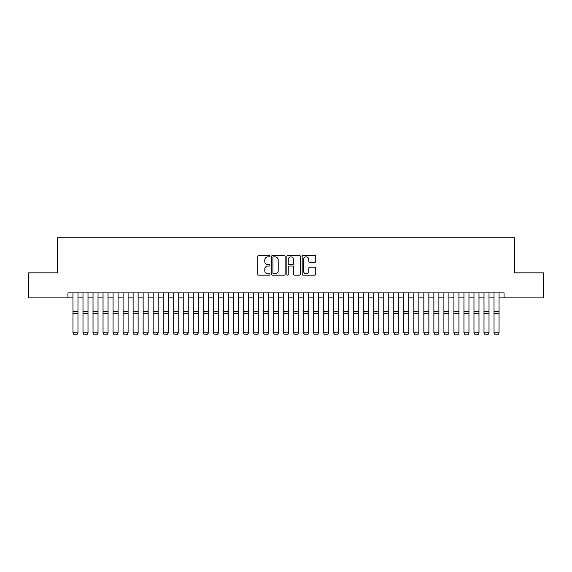 <?xml version="1.0" encoding="UTF-8"?>
<svg xmlns="http://www.w3.org/2000/svg" width="572" height="572" viewBox="0 0 572 572"><rect width="100%" height="100%" fill="white"/><g stroke="black" fill="none" stroke-linecap="round" stroke-linejoin="round"><path stroke-width="0.86" d="M269.963 256.17A0.686 0.686 0 0 0 269.269 255.484L258.816 255.484A0.987 0.987 0 0 0 257.829 256.47L257.829 274.181A0.987 0.987 0 0 0 258.816 275.168L269.269 275.168A0.686 0.686 0 0 0 269.963 274.474A0.686 0.686 0 0 0 269.269 273.788L267.918 273.788A3.146 3.146 0 0 1 264.772 270.642L264.772 269.162A3.146 3.146 0 0 1 267.918 266.016L269.269 266.016A0.686 0.686 0 0 0 269.963 265.322A0.686 0.686 0 0 0 269.269 264.636L267.918 264.636A3.146 3.146 0 0 1 264.772 261.49L264.772 260.01A3.146 3.146 0 0 1 267.918 256.864L269.269 256.864A0.686 0.686 0 0 0 269.963 256.17M314.757 262.419A0.987 0.987 0 0 0 315.744 261.44L315.744 256.47A0.987 0.987 0 0 0 314.757 255.484L303.146 255.484A0.987 0.987 0 0 0 302.166 256.47L302.166 274.181A0.987 0.987 0 0 0 303.146 275.168L314.757 275.168A0.987 0.987 0 0 0 315.744 274.181L315.744 268.175A0.987 0.987 0 0 0 314.757 267.195L309.788 267.195A0.987 0.987 0 0 0 308.808 268.175L308.808 271.157A2.631 2.631 0 0 1 306.17 273.788A2.631 2.631 0 0 1 303.539 271.157L303.539 259.495A2.631 2.631 0 0 1 306.17 256.864A2.631 2.631 0 0 1 308.808 259.495L308.808 261.44A0.987 0.987 0 0 0 309.788 262.419L314.757 262.419M67.946 297.905L28.6 297.905L28.6 272.844L57.422 272.844L57.422 237.752L514.578 237.752L514.578 272.844L543.4 272.844L543.4 297.905L504.054 297.905L504.054 292.893L67.946 292.893L67.946 297.905L72.959 297.905M285.142 256.47A0.987 0.987 0 0 0 284.155 255.484L272.544 255.484A0.987 0.987 0 0 0 271.557 256.47L271.557 274.181A0.987 0.987 0 0 0 272.544 275.168L284.155 275.168A0.987 0.987 0 0 0 285.142 274.181L285.142 256.47M287.845 255.484L299.456 255.484A0.987 0.987 0 0 1 300.443 256.47L300.443 274.181A0.987 0.987 0 0 1 299.456 275.168L294.487 275.168A0.987 0.987 0 0 1 293.5 274.181L293.5 266.995A0.987 0.987 0 0 0 292.521 266.016L289.225 266.016A0.987 0.987 0 0 0 288.238 266.995L288.238 274.474A0.686 0.686 0 0 1 287.552 275.168A0.686 0.686 0 0 1 286.858 274.474L286.858 256.47A0.987 0.987 0 0 1 287.845 255.484M77.978 297.905L82.99 297.905M88.002 297.905L93.014 297.905M98.026 297.905L103.039 297.905M108.051 297.905L113.063 297.905M118.075 297.905L123.087 297.905M128.099 297.905L133.112 297.905M138.124 297.905L143.136 297.905M148.155 297.905L153.167 297.905M158.179 297.905L163.192 297.905M168.204 297.905L173.216 297.905M178.228 297.905L183.24 297.905M188.252 297.905L193.264 297.905M198.277 297.905L203.289 297.905M208.301 297.905L213.313 297.905M218.332 297.905L223.345 297.905M228.357 297.905L233.369 297.905M238.381 297.905L243.393 297.905M248.405 297.905L253.417 297.905M258.43 297.905L263.442 297.905M268.454 297.905L273.466 297.905M278.478 297.905L283.49 297.905M288.51 297.905L293.522 297.905M298.534 297.905L303.546 297.905M308.558 297.905L313.57 297.905M318.583 297.905L323.595 297.905M328.607 297.905L333.619 297.905M338.631 297.905L343.643 297.905M348.655 297.905L353.668 297.905M358.687 297.905L363.699 297.905M368.711 297.905L373.723 297.905M378.736 297.905L383.748 297.905M388.76 297.905L393.772 297.905M398.784 297.905L403.796 297.905M408.808 297.905L413.821 297.905M418.833 297.905L423.845 297.905M428.864 297.905L433.876 297.905M438.888 297.905L443.901 297.905M448.913 297.905L453.925 297.905M458.937 297.905L463.949 297.905M468.961 297.905L473.973 297.905M478.986 297.905L483.998 297.905M489.01 297.905L494.022 297.905M499.041 297.905L504.054 297.905M273.623 256.864A0.686 0.686 0 0 0 272.937 257.55L272.937 273.101A0.686 0.686 0 0 0 273.623 273.788L275.053 273.788A3.146 3.146 0 0 0 278.199 270.642L278.199 260.01A3.146 3.146 0 0 0 275.053 256.864L273.623 256.864M293.5 259.545A2.631 2.631 0 0 0 290.869 256.914A2.631 2.631 0 0 0 288.238 259.545L288.238 263.649A0.987 0.987 0 0 0 289.225 264.636L292.521 264.636A0.987 0.987 0 0 0 293.5 263.649L293.5 259.545M77.978 292.893L77.978 332.997L77.22 334.248L73.716 334.17L77.22 334.248M73.716 334.248L72.959 332.818L77.978 332.818L77.22 334.17M72.959 292.893L72.959 332.818L73.716 334.17M88.002 292.893L88.002 332.997L87.251 334.248L83.741 334.17L87.251 334.248M83.741 334.248L82.99 332.818L88.002 332.818L87.251 334.17M82.99 292.893L82.99 332.818L83.741 334.17M98.026 292.893L98.026 332.997L97.276 334.248L93.765 334.17L97.276 334.248M93.765 334.248L93.014 332.818L98.026 332.818L97.276 334.17M93.014 292.893L93.014 332.818L93.765 334.17M108.051 292.893L108.051 332.997L107.3 334.248L103.789 334.17L107.3 334.248M103.789 334.248L103.039 332.818L108.051 332.818L107.3 334.17M103.039 292.893L103.039 332.818L103.789 334.17M118.075 292.893L118.075 332.997L117.324 334.248L113.814 334.17L117.324 334.248M113.814 334.248L113.063 332.818L118.075 332.818L117.324 334.17M113.063 292.893L113.063 332.818L113.814 334.17M128.099 292.893L128.099 332.997L127.349 334.248L123.838 334.17L127.349 334.248M123.838 334.248L123.087 332.818L128.099 332.818L127.349 334.17M123.087 292.893L123.087 332.818L123.838 334.17M138.124 292.893L138.124 332.997L137.373 334.248L133.862 334.17L137.373 334.248M133.862 334.248L133.112 332.818L138.124 332.818L137.373 334.17M133.112 292.893L133.112 332.818L133.862 334.17M148.155 292.893L148.155 332.997L147.397 334.248L143.894 334.17L147.397 334.248M143.894 334.248L143.136 332.818L148.155 332.818L147.397 334.17M143.136 292.893L143.136 332.818L143.894 334.17M158.179 292.893L158.179 332.997L157.429 334.248L153.918 334.17L157.429 334.248M153.918 334.248L153.167 332.818L158.179 332.818L157.429 334.17M153.167 292.893L153.167 332.818L153.918 334.17M168.204 292.893L168.204 332.997L167.453 334.248L163.942 334.17L167.453 334.248M163.942 334.248L163.192 332.818L168.204 332.818L167.453 334.17M163.192 292.893L163.192 332.818L163.942 334.17M178.228 292.893L178.228 332.997L177.477 334.248L173.967 334.17L177.477 334.248M173.967 334.248L173.216 332.818L178.228 332.818L177.477 334.17M173.216 292.893L173.216 332.818L173.967 334.17M188.252 292.893L188.252 332.997L187.502 334.248L183.991 334.17L187.502 334.248M183.991 334.248L183.24 332.818L188.252 332.818L187.502 334.17M183.24 292.893L183.24 332.818L183.991 334.17M198.277 292.893L198.277 332.997L197.526 334.248L194.015 334.17L197.526 334.248M194.015 334.248L193.264 332.818L198.277 332.818L197.526 334.17M193.264 292.893L193.264 332.818L194.015 334.17M208.301 292.893L208.301 332.997L207.55 334.248L204.04 334.17L207.55 334.248M204.04 334.248L203.289 332.818L208.301 332.818L207.55 334.17M203.289 292.893L203.289 332.818L204.04 334.17M218.332 292.893L218.332 332.997L217.575 334.248L214.071 334.17L217.575 334.248M214.071 334.248L213.313 332.818L218.332 332.818L217.575 334.17M213.313 292.893L213.313 332.818L214.071 334.17M228.357 292.893L228.357 332.997L227.606 334.248L224.095 334.17L227.606 334.248M224.095 334.248L223.345 332.818L228.357 332.818L227.606 334.17M223.345 292.893L223.345 332.818L224.095 334.17M238.381 292.893L238.381 332.997L237.63 334.248L234.12 334.17L237.63 334.248M234.12 334.248L233.369 332.818L238.381 332.818L237.63 334.17M233.369 292.893L233.369 332.818L234.12 334.17M248.405 292.893L248.405 332.997L247.655 334.248L244.144 334.17L247.655 334.248M244.144 334.248L243.393 332.818L248.405 332.818L247.655 334.17M243.393 292.893L243.393 332.818L244.144 334.17M258.43 292.893L258.43 332.997L257.679 334.248L254.168 334.17L257.679 334.248M254.168 334.248L253.417 332.818L258.43 332.818L257.679 334.17M253.417 292.893L253.417 332.818L254.168 334.17M268.454 292.893L268.454 332.997L267.703 334.248L264.192 334.17L267.703 334.248M264.192 334.248L263.442 332.818L268.454 332.818L267.703 334.17M263.442 292.893L263.442 332.818L264.192 334.17M278.478 292.893L278.478 332.997L277.727 334.248L274.217 334.17L277.727 334.248M274.217 334.248L273.466 332.818L278.478 332.818L277.727 334.17M273.466 292.893L273.466 332.818L274.217 334.17M288.51 292.893L288.51 332.997L287.752 334.248L284.248 334.17L287.752 334.248M284.248 334.248L283.49 332.818L288.51 332.818L287.752 334.17M283.49 292.893L283.49 332.818L284.248 334.17M298.534 292.893L298.534 332.997L297.783 334.248L294.273 334.17L297.783 334.248M294.273 334.248L293.522 332.818L298.534 332.818L297.783 334.17M293.522 292.893L293.522 332.818L294.273 334.17M308.558 292.893L308.558 332.997L307.808 334.248L304.297 334.17L307.808 334.248M304.297 334.248L303.546 332.818L308.558 332.818L307.808 334.17M303.546 292.893L303.546 332.818L304.297 334.17M318.583 292.893L318.583 332.997L317.832 334.248L314.321 334.17L317.832 334.248M314.321 334.248L313.57 332.818L318.583 332.818L317.832 334.17M313.57 292.893L313.57 332.818L314.321 334.17M328.607 292.893L328.607 332.997L327.856 334.248L324.345 334.17L327.856 334.248M324.345 334.248L323.595 332.818L328.607 332.818L327.856 334.17M323.595 292.893L323.595 332.818L324.345 334.17M338.631 292.893L338.631 332.997L337.88 334.248L334.37 334.17L337.88 334.248M334.37 334.248L333.619 332.818L338.631 332.818L337.88 334.17M333.619 292.893L333.619 332.818L334.37 334.17M348.655 292.893L348.655 332.997L347.905 334.248L344.394 334.17L347.905 334.248M344.394 334.248L343.643 332.818L348.655 332.818L347.905 334.17M343.643 292.893L343.643 332.818L344.394 334.17M358.687 292.893L358.687 332.997L357.929 334.248L354.425 334.17L357.929 334.248M354.425 334.248L353.668 332.818L358.687 332.818L357.929 334.17M353.668 292.893L353.668 332.818L354.425 334.17M368.711 292.893L368.711 332.997L367.96 334.248L364.45 334.17L367.96 334.248M364.45 334.248L363.699 332.818L368.711 332.818L367.96 334.17M363.699 292.893L363.699 332.818L364.45 334.17M378.736 292.893L378.736 332.997L377.985 334.248L374.474 334.17L377.985 334.248M374.474 334.248L373.723 332.818L378.736 332.818L377.985 334.17M373.723 292.893L373.723 332.818L374.474 334.17M388.76 292.893L388.76 332.997L388.009 334.248L384.498 334.17L388.009 334.248M384.498 334.248L383.748 332.818L388.76 332.818L388.009 334.17M383.748 292.893L383.748 332.818L384.498 334.17M398.784 292.893L398.784 332.997L398.033 334.248L394.523 334.17L398.033 334.248M394.523 334.248L393.772 332.818L398.784 332.818L398.033 334.17M393.772 292.893L393.772 332.818L394.523 334.17M408.808 292.893L408.808 332.997L408.058 334.248L404.547 334.17L408.058 334.248M404.547 334.248L403.796 332.818L408.808 332.818L408.058 334.17M403.796 292.893L403.796 332.818L404.547 334.17M418.833 292.893L418.833 332.997L418.082 334.248L414.571 334.17L418.082 334.248M414.571 334.248L413.821 332.818L418.833 332.818L418.082 334.17M413.821 292.893L413.821 332.818L414.571 334.17M428.864 292.893L428.864 332.997L428.106 334.248L424.603 334.17L428.106 334.248M424.603 334.248L423.845 332.818L428.864 332.818L428.106 334.17M423.845 292.893L423.845 332.818L424.603 334.17M438.888 292.893L438.888 332.997L438.138 334.248L434.627 334.17L438.138 334.248M434.627 334.248L433.876 332.818L438.888 332.818L438.138 334.17M433.876 292.893L433.876 332.818L434.627 334.17M448.913 292.893L448.913 332.997L448.162 334.248L444.651 334.17L448.162 334.248M444.651 334.248L443.901 332.818L448.913 332.818L448.162 334.17M443.901 292.893L443.901 332.818L444.651 334.17M458.937 292.893L458.937 332.997L458.186 334.248L454.676 334.17L458.186 334.248M454.676 334.248L453.925 332.818L458.937 332.818L458.186 334.17M453.925 292.893L453.925 332.818L454.676 334.17M468.961 292.893L468.961 332.997L468.211 334.248L464.7 334.17L468.211 334.248M464.7 334.248L463.949 332.818L468.961 332.818L468.211 334.17M463.949 292.893L463.949 332.818L464.7 334.17M478.986 292.893L478.986 332.997L478.235 334.248L474.724 334.17L478.235 334.248M474.724 334.248L473.973 332.818L478.986 332.818L478.235 334.17M473.973 292.893L473.973 332.818L474.724 334.17M489.01 292.893L489.01 332.997L488.259 334.248L484.749 334.17L488.259 334.248M484.749 334.248L483.998 332.818L489.01 332.818L488.259 334.17M483.998 292.893L483.998 332.818L484.749 334.17M499.041 292.893L499.041 332.997L498.283 334.248L494.78 334.17L498.283 334.248M494.78 334.248L494.022 332.818L499.041 332.818L498.283 334.17M494.022 292.893L494.022 332.818L494.78 334.17M77.978 311.604L72.959 311.604M77.978 313.506L72.959 313.506M88.002 311.604L82.99 311.604M88.002 313.506L82.99 313.506M98.026 311.604L93.014 311.604M98.026 313.506L93.014 313.506M108.051 311.604L103.039 311.604M108.051 313.506L103.039 313.506M118.075 311.604L113.063 311.604M118.075 313.506L113.063 313.506M128.099 311.604L123.087 311.604M128.099 313.506L123.087 313.506M138.124 311.604L133.112 311.604M138.124 313.506L133.112 313.506M148.155 311.604L143.136 311.604M148.155 313.506L143.136 313.506M158.179 311.604L153.167 311.604M158.179 313.506L153.167 313.506M168.204 311.604L163.192 311.604M168.204 313.506L163.192 313.506M178.228 311.604L173.216 311.604M178.228 313.506L173.216 313.506M188.252 311.604L183.24 311.604M188.252 313.506L183.24 313.506M198.277 311.604L193.264 311.604M198.277 313.506L193.264 313.506M208.301 311.604L203.289 311.604M208.301 313.506L203.289 313.506M218.332 311.604L213.313 311.604M218.332 313.506L213.313 313.506M228.357 311.604L223.345 311.604M228.357 313.506L223.345 313.506M238.381 311.604L233.369 311.604M238.381 313.506L233.369 313.506M248.405 311.604L243.393 311.604M248.405 313.506L243.393 313.506M258.43 311.604L253.417 311.604M258.43 313.506L253.417 313.506M268.454 311.604L263.442 311.604M268.454 313.506L263.442 313.506M278.478 311.604L273.466 311.604M278.478 313.506L273.466 313.506M288.51 311.604L283.49 311.604M288.51 313.506L283.49 313.506M298.534 311.604L293.522 311.604M298.534 313.506L293.522 313.506M308.558 311.604L303.546 311.604M308.558 313.506L303.546 313.506M318.583 311.604L313.57 311.604M318.583 313.506L313.57 313.506M328.607 311.604L323.595 311.604M328.607 313.506L323.595 313.506M338.631 311.604L333.619 311.604M338.631 313.506L333.619 313.506M348.655 311.604L343.643 311.604M348.655 313.506L343.643 313.506M358.687 311.604L353.668 311.604M358.687 313.506L353.668 313.506M368.711 311.604L363.699 311.604M368.711 313.506L363.699 313.506M378.736 311.604L373.723 311.604M378.736 313.506L373.723 313.506M388.76 311.604L383.748 311.604M388.76 313.506L383.748 313.506M398.784 311.604L393.772 311.604M398.784 313.506L393.772 313.506M408.808 311.604L403.796 311.604M408.808 313.506L403.796 313.506M418.833 311.604L413.821 311.604M418.833 313.506L413.821 313.506M428.864 311.604L423.845 311.604M428.864 313.506L423.845 313.506M438.888 311.604L433.876 311.604M438.888 313.506L433.876 313.506M448.913 311.604L443.901 311.604M448.913 313.506L443.901 313.506M458.937 311.604L453.925 311.604M458.937 313.506L453.925 313.506M468.961 311.604L463.949 311.604M468.961 313.506L463.949 313.506M478.986 311.604L473.973 311.604M478.986 313.506L473.973 313.506M489.01 311.604L483.998 311.604M489.01 313.506L483.998 313.506M499.041 311.604L494.022 311.604M499.041 313.506L494.022 313.506"/></g></svg>
